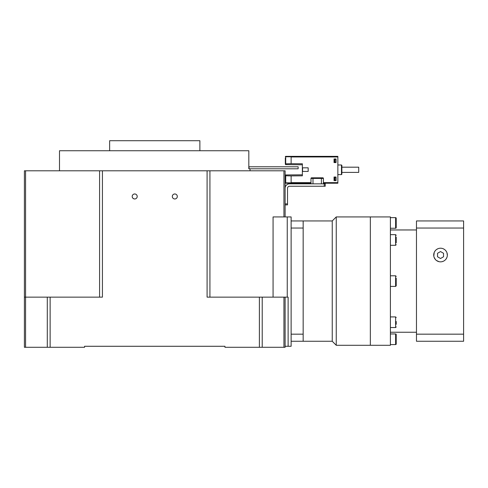 <?xml version="1.0" encoding="UTF-8"?>
<svg xmlns="http://www.w3.org/2000/svg" width="488" height="488" viewBox="0 0 488 488"><rect width="100%" height="100%" fill="white"/><g stroke="black" fill="none" stroke-linecap="round" stroke-linejoin="round"><path stroke-width="0.73" d="M109.635 150.743L109.635 140.715L199.879 140.715L199.879 150.743M341.868 166.39L341.868 167.189L358.71 167.189L358.71 172.404L341.868 172.404L341.868 173.209M289.323 164.669L302.359 164.785L285.712 164.639L285.315 164.236L285.712 164.639L285.315 163.669L285.712 163.834L285.712 156.361A0.403 0.403 0 0 0 285.315 156.764A0.403 0.403 0 0 1 285.712 156.361L337.855 156.361L291.129 156.361L291.129 163.681L302.359 163.779L302.359 167.823L308.178 167.823L308.178 171.434L302.56 171.434L302.56 167.823L308.178 167.823L308.178 171.434L302.359 171.434L302.359 167.823L302.359 175.814L291.129 175.912L291.129 183.232L285.712 183.232L310.984 183.232L291.129 183.232M334.847 162.278L334.25 162.278L334.25 159.271L334.847 159.271L334.847 162.278L335.854 162.278L335.854 159.271L334.847 159.271M334.847 180.328L334.25 180.328L334.25 177.315L334.847 177.315L334.847 180.328L335.854 180.328L335.854 177.315L334.847 177.315M341.868 165.383L341.868 174.21L341.466 174.612L341.466 164.987L341.868 165.383M285.315 175.357L285.315 175.924L285.712 174.954L285.315 175.357L285.712 174.954L302.359 174.814L289.323 174.924M285.712 174.954L285.315 175.924L285.315 181.627M285.315 176.418L285.712 175.759L291.129 175.912M323.416 183.232L337.855 183.232L323.416 183.232M337.855 156.361L337.855 183.232M285.315 157.966L285.315 163.181M285.315 164.236L285.315 163.669M291.129 156.764L285.315 156.764M285.712 163.834L291.129 163.681M323.416 183.836L323.416 178.419L321.409 178.419L321.409 177.821L322.818 177.821A0.604 0.604 0 0 1 323.416 178.419A0.604 0.604 0 0 0 322.818 177.821L311.582 177.821L312.991 177.821L312.991 178.419L321.409 178.419L321.409 183.836M312.991 183.836L312.991 178.419L310.984 178.419A0.604 0.604 0 0 1 311.582 177.821A0.604 0.604 -90 0 0 310.984 178.419L310.984 183.836M336.049 177.016L336.049 180.627L334.048 180.627L334.048 177.016L336.049 177.016M334.048 158.966L336.049 158.966L336.049 162.577L334.048 162.577L334.048 158.966M285.712 183.232L285.315 182.835A0.403 0.403 0 0 0 285.712 183.232A0.403 0.403 0 0 1 285.315 182.835M324.221 186.245L324.221 183.836L325.221 183.836L325.221 186.245L289.524 186.245A2.007 2.007 0 0 0 287.517 188.246L287.517 204.893L285.114 204.893M324.221 183.836L289.524 183.836A4.41 4.41 0 0 0 285.114 188.246M248.819 166.786L298.15 166.786L298.15 168.793L248.819 168.793L248.819 150.743L59.493 150.743L59.493 170.8M249.014 168.793L249.014 166.786M303.164 220.936L303.164 228.042L291.129 228.042L291.129 334.164L303.164 334.164L303.164 341.264L332.243 341.264L332.243 220.936L291.129 220.936M332.243 220.936L336.25 216.928L336.25 345.278L332.243 341.264M336.25 345.278L370.343 345.278L370.343 216.928L370.343 345.278L390.4 345.278L390.4 216.928L336.25 216.928M303.164 228.042L303.164 334.164M291.129 341.264L303.164 341.264M463.6 334.164L463.6 341.264L416.471 341.264L416.471 220.936L463.6 220.936L463.6 334.164L416.471 334.164M416.471 228.042L463.6 228.042M440.536 261.849A6.82 6.82 0 0 1 433.716 255.029A6.82 6.82 0 0 1 440.536 248.209A6.82 6.82 0 0 1 447.356 255.029A6.82 6.82 0 0 1 440.536 261.849M437.943 248.721L436.608 249.459M435.552 250.374L434.771 251.393M434.204 252.503L433.795 256.072M434.119 257.329L435.424 259.543M436.467 260.5L439.066 261.69M441.975 261.696L443.409 261.214M444.507 260.574L445.178 260.025M446.081 259L446.941 257.371M447.344 255.48L446.977 252.79M446.398 251.546L445.538 250.393M444.531 249.502L443.44 248.862M442.525 248.508L442.128 248.398M443.543 256.767L440.536 258.5L437.535 256.767L437.535 253.296L440.536 251.558L443.543 253.296L443.543 256.767M390.4 229.964L416.471 229.964M390.4 332.243L416.471 332.243M390.4 217.63L395.615 217.63L395.615 228.256L390.4 228.256M396.213 218.227L396.213 227.658L396.213 218.227A0.604 0.604 0 0 0 395.615 217.63M396.213 227.658A0.604 0.604 0 0 1 395.615 228.256M396.213 278.19L396.213 285.815L396.213 278.19M390.4 344.577L395.615 344.577A0.604 0.604 0 0 0 396.213 343.973L396.213 334.548L396.213 343.973M390.4 333.945L395.615 333.945L395.615 344.577M396.213 334.548A0.604 0.604 0 0 0 395.615 333.945M396.213 321.476L396.213 324.282M396.213 237.168L396.213 242.786M259.384 297.143L285.114 297.143L285.114 347.285L259.384 347.285L259.384 297.143L207.089 297.143L207.089 170.8L285.114 170.8L285.114 216.928M50.13 347.285L24.4 347.285L24.4 170.8L102.425 170.8L102.425 297.143L50.13 297.143L50.13 347.285L84.564 347.285L84.564 346.279L224.95 346.279L224.95 347.285L259.384 347.285M285.114 297.143L288.121 297.143M24.4 297.143L50.13 297.143M102.425 170.8L207.089 170.8M137.171 196.908L137.207 196.469A2.507 2.507 0 0 1 134.7 198.976A2.507 2.507 0 0 1 132.193 196.469L132.291 197.146M132.346 197.317L132.773 198.073M132.882 198.195L134.029 198.884M134.261 198.939L135.139 198.939M135.365 198.891L135.963 198.64M136.628 198.073L137.061 197.317M137.061 195.621L136.622 194.858M136.286 194.523L135.951 194.297M135.133 193.998L134.261 194.004M133.883 194.102L133.444 194.303M132.779 194.864L132.339 195.621M177.284 196.89L177.315 196.469A2.507 2.507 0 0 1 174.814 198.976A2.507 2.507 0 0 1 172.307 196.469L172.404 197.164M172.453 197.323L172.886 198.073M172.99 198.195L173.551 198.64M173.588 198.659L174.088 198.872M174.375 198.939L175.253 198.939M175.43 198.903L176.07 198.634M176.741 198.073L177.168 197.317M177.168 195.621L176.735 194.858M175.247 194.004L174.375 194.004M173.874 194.145L173.557 194.297M172.892 194.858L172.453 195.621M132.193 196.469A2.507 2.507 0 0 1 134.7 193.962A2.507 2.507 0 0 1 137.207 196.469M172.307 196.469A2.507 2.507 0 0 1 174.814 193.962A2.507 2.507 0 0 1 177.315 196.469M285.12 347.285L285.12 346.279L291.129 346.279L291.129 216.928L287.249 216.928L287.249 297.143M288.121 297.149L288.121 346.279M273.066 297.143L273.066 216.928L287.249 216.928M250.015 170.8L250.015 168.793L248.819 168.793M310.984 182.634L291.129 182.634M291.129 156.965L337.855 156.965M337.855 182.634L323.416 182.634M291.129 182.835L285.712 182.835L285.712 175.759M287.517 203.892L285.114 203.892M390.4 275.787L395.615 275.787L395.615 286.413L390.4 286.413M390.4 316.913L395.615 316.913L395.615 327.54L390.4 327.54M390.4 234.661L395.615 234.661L395.615 245.293L390.4 245.293M262.221 347.285L262.221 297.143M283.937 297.143L283.937 347.285M25.577 347.285L25.577 170.8M99.589 170.8L99.589 297.143M47.293 297.143L47.293 347.285M283.937 170.8L283.937 216.928M209.925 297.143L209.925 170.8M337.855 164.987L341.466 164.987M337.855 174.612L341.466 174.612M322.818 177.821L312.991 177.821M395.615 275.787L396.213 276.391M395.615 286.413L396.213 285.815M395.615 316.913L396.213 317.511M395.615 327.54L396.213 326.942M395.615 234.661L396.213 235.265M395.615 245.293L396.213 244.689"/></g></svg>

